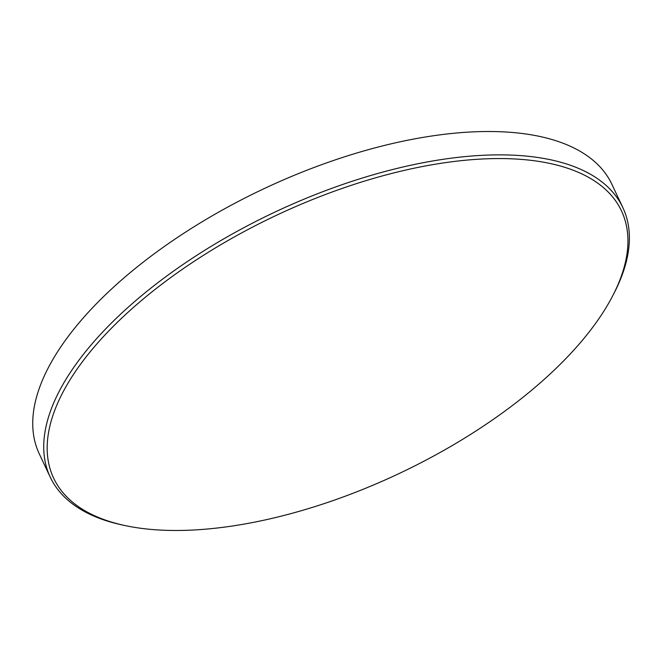 <?xml version="1.0" encoding="UTF-8"?>
<svg xmlns="http://www.w3.org/2000/svg" width="662" height="662" viewBox="0 0 662 662"><rect width="100%" height="100%" fill="white"/><g stroke="black" fill="none" stroke-linecap="round" stroke-linejoin="round"><path stroke-width="0.99" d="M129.371 526.439A313.805 142.951 154.8 0 0 612.648 295.922A313.805 142.951 154.8 0 0 545.745 162.604A313.805 142.951 154.8 0 0 137.53 303.858A313.805 142.951 154.8 0 0 124.762 525.504A313.805 142.951 154.8 0 0 129.371 526.439M124.762 525.504L121.974 524.9A316.436 144.15 -25.2 0 1 50.238 477.128A316.436 144.15 -25.2 0 1 198.41 254.299A316.436 144.15 -25.2 0 1 546.489 158.946A316.436 144.15 -25.2 0 1 622.876 207.661A316.436 144.15 -25.2 0 1 613.955 293.39L612.648 295.922M622.876 207.661L611.887 184.301A316.436 144.15 154.8 0 0 535.492 135.586A316.436 144.15 154.8 0 0 187.42 230.93A316.436 144.15 154.8 0 0 39.24 453.768L50.238 477.128"/></g></svg>
